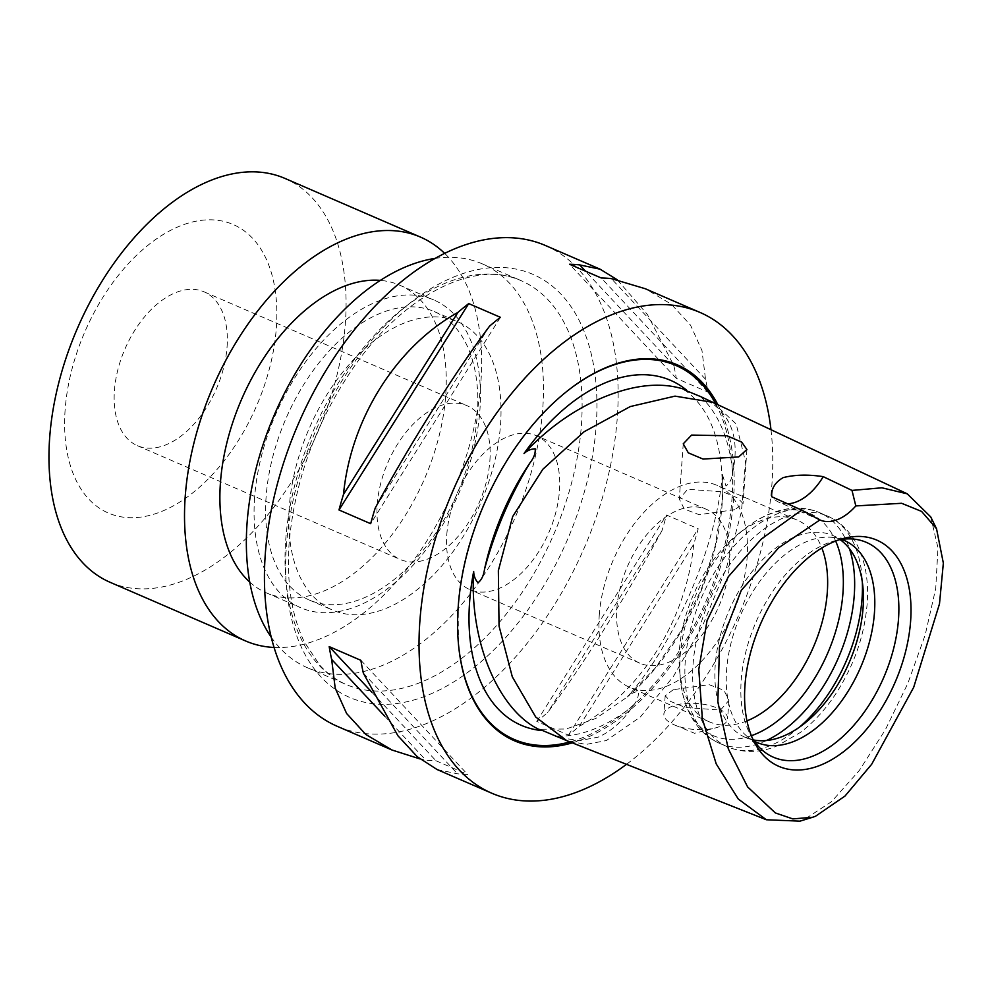 <?xml version="1.0" encoding="UTF-8"?>
<svg xmlns="http://www.w3.org/2000/svg" width="993" height="993" viewBox="0 0 993 993"><rect width="100%" height="100%" fill="white"/><g stroke="black" fill="none" stroke-linecap="round" stroke-linejoin="round"><path stroke-width="0.74" stroke-dasharray="4.96 3.72" d="M699.829 396.219L700.437 396.517C729.768 410.543 740.517 435.84 732.673 472.383C732.027 478.638 729.793 483.181 725.97 486.036L722.395 474.443A187.938 111.787 -66.6 0 1 722.184 503.55A187.938 111.787 -66.6 0 1 627.452 696.887C630.754 693.722 634.378 691.91 638.3 691.451C638.859 696.254 637.096 701.07 633.025 705.899C623.256 720.781 611.589 731.22 598.022 737.203L579.391 740.604L560.524 737.774M722.395 474.443C716.822 545.157 674.83 643.563 627.452 696.887M930.726 516.894L937.975 547.851L935.741 588.377L925.215 634.825L907.887 683.296L885.322 729.83L859.255 770.556L831.513 801.686L803.908 819.771L799.899 821.161M489.897 460.566A83.834 49.861 113.4 0 0 466.871 405.616A83.834 49.861 113.4 0 0 410.357 427.176A83.834 49.861 113.4 0 0 377.228 504.518A83.834 49.861 113.4 0 0 400.253 559.469A83.834 49.861 113.4 0 0 456.768 537.921A83.834 49.861 113.4 0 0 489.897 460.566M227.074 346.78A83.834 49.861 113.4 0 0 204.049 291.83A83.834 49.861 113.4 0 0 147.535 313.391A83.834 49.861 113.4 0 0 114.406 390.733A83.834 49.861 113.4 0 0 137.431 445.696A83.834 49.861 113.4 0 0 193.945 424.135A83.834 49.861 113.4 0 0 227.074 346.78M65.116 409.96A157.179 93.491 113.4 0 0 160.481 511.904A157.179 93.491 113.4 0 0 276.364 327.553A157.179 93.491 113.4 0 0 180.999 225.622A157.179 93.491 113.4 0 0 65.116 409.96M110.099 582.295A220.049 130.89 113.4 0 0 258.428 525.707A220.049 130.89 113.4 0 0 345.39 322.675A220.049 130.89 113.4 0 0 284.941 178.417M274.068 647.461A220.049 130.89 113.4 0 0 480.947 381.349A220.049 130.89 113.4 0 0 444.678 253.389M249.752 582.084A167.656 99.722 113.4 0 0 266.459 592.895A167.656 99.722 113.4 0 0 379.475 549.787A167.656 99.722 113.4 0 0 445.733 395.09A167.656 99.722 113.4 0 0 399.683 285.177A167.656 99.722 113.4 0 0 380.356 280.386M254.593 497.791A167.656 99.722 113.4 0 0 300.656 607.704A167.656 99.722 113.4 0 0 413.659 564.583A167.656 99.722 113.4 0 0 479.917 409.886A167.656 99.722 113.4 0 0 433.867 299.985A167.656 99.722 113.4 0 0 320.851 343.094A167.656 99.722 113.4 0 0 254.593 497.791M266.099 496.972A157.179 93.491 113.4 0 0 309.27 600.02A157.179 93.491 113.4 0 0 415.223 559.593A157.179 93.491 113.4 0 0 477.348 414.565A157.179 93.491 113.4 0 0 434.164 311.529A157.179 93.491 113.4 0 0 328.224 351.944A157.179 93.491 113.4 0 0 266.099 496.972M289.286 507.013A157.179 93.491 113.4 0 0 332.469 610.05A157.179 93.491 113.4 0 0 438.422 569.634A157.179 93.491 113.4 0 0 500.534 424.607A157.179 93.491 113.4 0 0 457.363 321.571A157.179 93.491 113.4 0 0 351.41 361.986A157.179 93.491 113.4 0 0 289.286 507.013M271.213 637.134A220.049 130.89 113.4 0 0 307.482 667.755A220.049 130.89 113.4 0 0 455.812 611.167A220.049 130.89 113.4 0 0 542.786 408.123A220.049 130.89 113.4 0 0 482.337 263.877A220.049 130.89 113.4 0 0 435.195 258.379M734.87 509.682L699.097 514.672L684.289 509.061L679.286 499.007L687.715 489.276L722.929 491.858L737.725 497.977L743.049 503.575L734.87 509.682M719.317 726.677A31.962 13.033 -175.9 0 1 715.208 727.981A31.962 13.033 -175.9 0 1 674.83 725.089A31.962 13.033 -175.9 0 1 663.87 714.178A31.962 13.033 -175.9 0 1 672.162 706.259A31.962 13.033 -175.9 0 1 707.686 705.067A31.962 13.033 -175.9 0 1 727.621 718.746A31.962 13.033 -175.9 0 1 719.317 726.677M673.353 689.663L665.186 695.77L670.498 701.368L685.269 707.488L720.508 710.082L728.936 700.35L723.947 690.296L709.126 684.673L673.353 689.663M437.069 769.525L457.512 773.808A261.966 155.827 113.4 0 0 467.641 774.453L435.952 760.737A261.966 155.827 -66.6 0 1 425.823 760.092L419.853 758.875M662.008 530.572C627.576 594.236 582.208 666.415 547.59 712.589A261.966 155.827 -66.6 0 1 536.779 721.402L568.468 735.118A261.966 155.827 113.4 0 0 579.279 726.305C641.081 691.91 686.448 619.719 693.697 544.288A261.966 155.827 113.4 0 0 698.203 528.748L666.514 515.019A261.966 155.827 -66.6 0 1 662.008 530.572L547.59 712.589M770.978 429.708A261.966 155.827 -66.6 0 1 771.933 484.15A261.966 155.827 -66.6 0 1 626.496 764.325M545.368 245.482A261.966 155.827 -66.6 0 1 617.323 417.221A261.966 155.827 -66.6 0 1 513.803 658.93A261.966 155.827 -66.6 0 1 337.21 726.293M572.316 742.851A204.856 121.854 113.4 0 0 733.554 499.119A204.856 121.854 113.4 0 0 717.877 404.722M446.8 534.644A83.834 49.861 -66.6 0 1 479.929 457.289A83.834 49.861 -66.6 0 1 536.443 435.741A83.834 49.861 -66.6 0 1 559.469 490.691A83.834 49.861 -66.6 0 1 526.34 568.033A83.834 49.861 -66.6 0 1 469.826 589.594A83.834 49.861 -66.6 0 1 446.8 534.644M616.864 608.262A83.834 49.861 -66.6 0 1 649.993 530.92A83.834 49.861 -66.6 0 1 706.495 509.359A83.834 49.861 -66.6 0 1 729.52 564.309A83.834 49.861 -66.6 0 1 696.391 641.664A83.834 49.861 -66.6 0 1 639.889 663.212A83.834 49.861 -66.6 0 1 616.864 608.262M599.263 615.126A110.024 65.451 -66.6 0 1 642.744 513.617A110.024 65.451 -66.6 0 1 716.909 485.316A110.024 65.451 -66.6 0 1 747.133 557.445A110.024 65.451 -66.6 0 1 703.64 658.967A110.024 65.451 -66.6 0 1 629.475 687.255A110.024 65.451 -66.6 0 1 599.263 615.126M746.972 720.881A110.024 65.451 -66.6 0 1 709.66 721.973A110.024 65.451 -66.6 0 1 679.522 669.679A110.024 65.451 -66.6 0 1 679.435 649.844A110.024 65.451 -66.6 0 1 738.333 533.837A110.024 65.451 -66.6 0 1 797.081 520.034A110.024 65.451 -66.6 0 1 821.832 547.987M753.402 739.934A110.024 65.451 -66.6 0 1 745.433 737.451A110.024 65.451 -66.6 0 1 715.208 665.335A110.024 65.451 -66.6 0 1 758.689 563.813A110.024 65.451 -66.6 0 1 832.854 535.512A110.024 65.451 -66.6 0 1 840.128 539.633M754.221 741.15A110.024 65.451 -66.6 0 1 745.768 735.23A110.024 65.451 -66.6 0 1 726.591 670.25A110.024 65.451 -66.6 0 1 831.464 537.287A110.024 65.451 -66.6 0 1 841.567 539.41M752.719 738.879A117.05 69.622 -66.6 0 1 750.509 735.081A117.05 69.622 -66.6 0 1 741.2 680.466A117.05 69.622 -66.6 0 1 834.592 540.85A117.05 69.622 -66.6 0 1 838.886 539.857M633.025 705.899A188.918 112.37 -66.6 0 1 555.484 736.136L552.84 735.143M617.336 279.84L647.436 314.545L673.837 365.561A261.966 155.827 -66.6 0 1 676.307 378.383L707.997 392.098A261.966 155.827 113.4 0 0 705.526 379.276L702.001 350.641L690.569 325.207L671.367 304.243L645.227 288.715M787.586 503.811A52.393 31.168 -66.6 0 1 779.009 502.259A52.393 31.168 -66.6 0 1 771.735 496.748M371.916 692.282L435.952 760.737M384.738 716.176L425.823 760.092M363.351 673.155L457.512 773.808M360.881 660.333L467.641 774.453M500.41 317.313L370.674 523.696M489.599 326.126L375.18 508.143M676.307 378.383L569.548 264.262M673.837 365.561L585.56 271.188M707.997 392.098L601.237 277.978M705.526 379.276L611.365 278.623M579.279 726.305L693.697 544.288M568.468 735.118L698.203 528.748M536.779 721.402L666.514 515.019M715.568 403.63A203.739 121.183 -66.6 0 1 731.965 499.057A203.739 121.183 -66.6 0 1 569.97 741.92M458.369 643.03A203.739 121.183 -66.6 0 1 458.332 642.595A203.739 121.183 -66.6 0 1 458.158 605.867A203.739 121.183 -66.6 0 1 567.214 391.081A203.739 121.183 -66.6 0 1 567.562 390.808M712.862 402.351L736.161 423.961L745.495 461.658L741.436 511.643L726.417 568.021L702.895 624.945L673.341 676.556L640.311 717.033L606.351 740.542L585.969 744.452L566.643 740.604M285.699 540.229A220.049 130.89 -66.6 0 1 372.66 337.186A220.049 130.89 -66.6 0 1 520.99 280.609A220.049 130.89 -66.6 0 1 581.426 424.855A220.049 130.89 -66.6 0 1 494.464 627.899A220.049 130.89 -66.6 0 1 346.135 684.487A220.049 130.89 -66.6 0 1 285.699 540.229M596.21 425.463A230.525 137.121 113.4 0 0 456.346 275.955A230.525 137.121 113.4 0 0 286.381 546.324A230.525 137.121 113.4 0 0 426.245 695.82A230.525 137.121 113.4 0 0 596.21 425.463M700.437 396.517A188.918 112.37 -66.6 0 1 732.673 472.383M751.378 735.714A121.146 72.055 -66.6 0 1 680.267 678.145A121.146 72.055 -66.6 0 1 680.168 656.311A121.146 72.055 -66.6 0 1 745.011 528.586A121.146 72.055 -66.6 0 1 835.659 541.048M766.435 740.517A125.739 74.798 -66.6 0 1 719.813 743.496A125.739 74.798 -66.6 0 1 685.269 661.065A125.739 74.798 -66.6 0 1 734.969 545.033A125.739 74.798 -66.6 0 1 819.721 512.711A125.739 74.798 -66.6 0 1 849.462 548.732M799.588 727.062A125.739 74.798 -66.6 0 1 727.596 746.86A125.739 74.798 -66.6 0 1 693.052 664.429A125.739 74.798 -66.6 0 1 742.752 548.409A125.739 74.798 -66.6 0 1 827.504 516.075A125.739 74.798 -66.6 0 1 862.334 582.121M684.351 389.79C711.956 409.501 724.518 447.111 722.01 502.619L715.196 545.914L701.145 589.743L680.701 631.349L655.169 668.128L626.186 697.781L595.775 718.473L566.147 729.011L539.385 729.259M458.406 643.452L458.158 605.544C463.061 526.513 509.037 435.79 567.214 391.081L567.897 390.547M307.482 667.755L346.135 684.487C336.255 680.217 327.405 673.726 319.609 665L304.342 641.912C291.632 615.71 286.543 582.978 289.1 543.73C294.561 480.339 316.407 421.044 354.613 365.858C405.392 293.047 476.876 259.396 520.99 280.609L482.337 263.877M204.049 291.83L466.871 405.616M266.459 592.895L300.656 607.704M309.27 600.02L332.469 610.05M683.246 443.834L679.286 499.007M665.186 695.77L663.87 714.178M674.83 725.089L694.541 733.268L715.208 727.981M706.495 509.359L536.443 435.741M797.081 520.034L716.909 485.316M738.333 533.837L745.011 528.586C759.546 517.08 774.664 510.377 790.354 508.478C800.693 507.361 810.487 508.776 819.721 512.711L827.504 516.075C841.965 521.859 853.446 536.63 857.12 544.896C865.449 561.604 868.801 581.228 867.162 603.744C864.431 636.215 853.645 666.725 834.803 695.286C824.662 710.305 813.205 722.693 800.432 732.424L777.271 745.83C766.062 750.621 747.952 755.015 727.596 746.86L719.813 743.496C710.616 739.437 702.883 733.268 696.627 724.964C687.28 712.229 681.819 696.614 680.267 678.145L679.522 669.679M844.236 540.44L832.854 535.512M831.464 537.287L852.764 539.013M834.592 540.85L843.33 538.504M750.509 735.081L754.767 743.049M745.768 735.23L761.606 749.578M756.815 742.379L745.433 737.451M709.66 721.973L629.475 687.255M639.889 663.212L469.826 589.594M728.936 700.35L727.621 718.746M746.922 449.519L743.049 503.575M819.97 519.997L779.009 502.259M434.164 311.529L457.363 321.571M399.683 285.177L433.867 299.985M137.431 445.696L400.253 559.469"/><path stroke-width="1.49" d="M699.829 396.219L712.862 402.351L675.017 396.133L630.282 406.559L584.058 431.769L542.823 469.279L512.661 516.583L498.349 570.64L499.045 626.074L512.314 676.854L535.699 716.996L566.643 740.604L540.44 729.632C538.802 729.197 539.075 729.495 541.272 730.513A187.938 111.787 -66.6 0 1 469.602 602.093A187.938 111.787 -66.6 0 1 473.673 571.471C473.835 575.977 475.287 579.738 478.018 582.767C481.506 580.036 483.678 575.518 484.534 569.188C494.588 531.938 509.682 496.562 529.828 463.073C533.824 458.021 535.612 453.267 535.202 448.811C531.106 448.923 527.382 450.487 524.031 453.503A187.938 111.787 -66.6 0 1 686.548 390.1C684.264 389.281 683.829 389.343 685.257 390.274L700.437 396.517M540.44 729.632C538.802 729.197 539.075 729.495 541.272 730.513C499.032 712.142 469.143 641.788 473.673 571.471M524.031 453.503C549.03 426.916 576.734 407.676 607.145 395.797C637.556 383.956 664.019 382.057 686.548 390.1M684.351 389.79L685.257 390.274M851.994 490.418L855.817 505.934A52.393 31.168 -66.6 0 1 819.97 519.997A52.393 31.168 -66.6 0 1 819.883 519.96L778.673 547.776L741.274 590.351L719.503 646.927L717.84 701.964L728.353 748.97L747.605 786.903L775.334 812.932L792.799 818.902L812.547 817.289L799.924 821.161L766.36 819.759L738.295 799.055L716.214 763.89L702.386 719.006L698.787 669.481L707.041 620.625L728.378 576.648L761.42 538.963L801.624 510.067L771.735 496.748C771.114 488.817 774.912 482.449 783.142 477.633C794.81 474.679 808.178 474.356 823.247 476.652L851.994 490.418L881.896 487.799L907.254 493.831L930.726 516.894M812.547 817.289L815.452 816.296L845.018 796.038L871.68 764.262L913.684 687.33L939.49 603.856L943.35 563.13L936.523 528.698L921.591 511.42L901.619 503.29L855.817 505.934M819.883 519.96L801.624 510.067M738.655 456.941L746.922 449.519L741.697 442.133L726.988 435.753L691.6 435.071L683.246 443.834L688.323 452.858L703.032 459.064L738.655 456.941M444.678 253.389A220.049 130.89 113.4 0 0 420.498 237.104L284.941 178.417A220.049 130.89 113.4 0 0 136.612 235.006A220.049 130.89 113.4 0 0 49.65 438.037A220.049 130.89 113.4 0 0 110.099 582.295L245.643 640.981A220.049 130.89 113.4 0 0 274.068 647.461M420.498 237.104A220.049 130.89 113.4 0 0 272.169 293.68A220.049 130.89 113.4 0 0 185.207 496.723A220.049 130.89 113.4 0 0 245.643 640.981M380.356 280.386A167.656 99.722 113.4 0 0 220.409 482.995A167.656 99.722 113.4 0 0 249.752 582.084M435.195 258.379A220.049 130.89 113.4 0 0 247.046 523.497A220.049 130.89 113.4 0 0 271.213 637.134M419.853 758.875L391.962 750L365.821 734.472L346.619 713.508L335.187 688.075L331.662 659.439A261.966 155.827 -66.6 0 1 329.192 646.617L360.881 660.333A261.966 155.827 113.4 0 0 363.351 673.155L397.883 735.714L417.308 756.753L437.069 769.525L491.82 793.233A261.966 155.827 -66.6 0 1 419.853 621.494A261.966 155.827 -66.6 0 1 523.385 379.785A261.966 155.827 -66.6 0 1 699.978 312.423A261.966 155.827 -66.6 0 1 770.978 429.708M626.496 764.325A261.966 155.827 -66.6 0 1 491.82 793.233M391.962 750L337.21 726.293A261.966 155.827 -66.6 0 1 265.255 554.566A261.966 155.827 -66.6 0 1 368.788 312.845A261.966 155.827 -66.6 0 1 545.368 245.482L600.12 269.19L617.336 279.84M717.877 404.722A204.856 121.854 113.4 0 0 567.897 390.547A204.856 121.854 113.4 0 0 458.232 606.524A204.856 121.854 113.4 0 0 458.406 643.452A204.856 121.854 113.4 0 0 572.316 742.851M821.832 547.987A110.024 65.451 -66.6 0 1 827.306 592.163A110.024 65.451 -66.6 0 1 746.972 720.881M840.128 539.633A110.024 65.451 -66.6 0 1 863.078 607.642A110.024 65.451 -66.6 0 1 753.402 739.934M841.567 539.41A110.024 65.451 -66.6 0 1 844.236 540.44A110.024 65.451 -66.6 0 1 874.461 612.569A110.024 65.451 -66.6 0 1 830.98 714.091A110.024 65.451 -66.6 0 1 756.815 742.379A110.024 65.451 -66.6 0 1 754.221 741.15M838.886 539.857A117.05 69.622 -66.6 0 1 852.764 539.013A117.05 69.622 -66.6 0 1 898.504 619.098A117.05 69.622 -66.6 0 1 844.906 734.634A117.05 69.622 -66.6 0 1 761.606 749.578A117.05 69.622 -66.6 0 1 752.719 738.879M744.961 685.53A123.269 73.321 -66.6 0 1 843.33 538.504A123.269 73.321 -66.6 0 1 910.631 620.91A123.269 73.321 -66.6 0 1 844.46 751.006A123.269 73.321 -66.6 0 1 754.767 743.049A123.269 73.321 -66.6 0 1 744.961 685.53M560.524 737.774L555.484 736.136M699.978 312.423L645.227 288.715L611.365 278.623A261.966 155.827 113.4 0 0 601.237 277.978L569.548 264.262A261.966 155.827 -66.6 0 1 579.676 264.908L600.12 269.19M375.18 508.143A261.966 155.827 113.4 0 0 370.674 523.696L338.985 509.968A261.966 155.827 -66.6 0 1 343.491 494.427C350.728 418.996 396.108 346.805 457.91 312.41A261.966 155.827 -66.6 0 1 468.721 303.597L500.41 317.313A261.966 155.827 113.4 0 0 489.599 326.126C454.98 372.301 409.6 444.479 375.18 508.143M823.247 476.652A52.393 31.168 -66.6 0 1 787.586 503.811M329.192 646.617L371.916 692.282M331.662 659.439L384.738 716.176M457.91 312.41L343.491 494.427M468.721 303.597L338.985 509.968M585.56 271.188L579.676 264.908M569.97 741.92A203.739 121.183 -66.6 0 1 458.369 643.03M567.562 390.808A203.739 121.183 -66.6 0 1 715.568 403.63M484.534 569.188A188.918 112.37 -66.6 0 1 529.828 463.073M835.659 541.048A121.146 72.055 -66.6 0 1 842.97 592.796A121.146 72.055 -66.6 0 1 751.378 735.714M849.462 548.732A125.739 74.798 -66.6 0 1 854.265 595.142A125.739 74.798 -66.6 0 1 766.435 740.517M862.334 582.121A125.739 74.798 -66.6 0 1 862.048 598.506A125.739 74.798 -66.6 0 1 799.588 727.062M712.85 402.351L907.254 493.831M566.643 740.604L766.36 819.759M930.702 516.844L936.523 528.698"/></g></svg>
